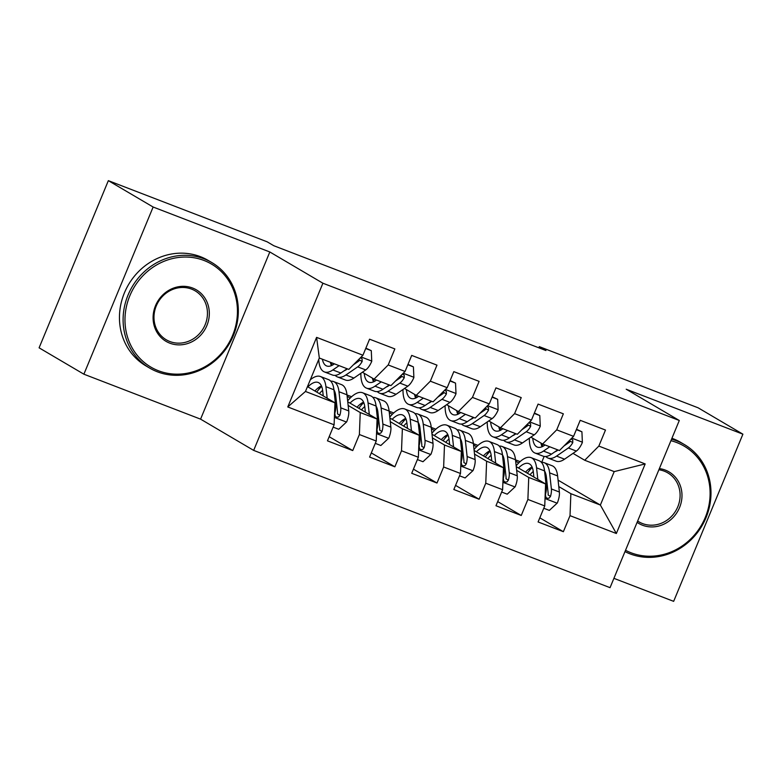 <?xml version="1.0" encoding="UTF-8"?>
<svg xmlns="http://www.w3.org/2000/svg" width="782" height="782" viewBox="0 0 782 782"><rect width="100%" height="100%" fill="white"/><g stroke="black" fill="none" stroke-linecap="round" stroke-linejoin="round"><path stroke-width="1.17" d="M613.909 578.338L673.654 601.348L742.9 434.176L698.111 407.803L539.297 346.641L538.818 347.804M253.661 450.393L610.048 587.663L679.294 420.491L322.907 283.221L253.661 450.393L200.573 419.142L269.819 251.97L153.135 207.025L83.889 374.197L200.573 419.142M83.889 374.197L39.1 347.824L108.346 180.652L153.135 207.025M287.776 406.953L316.593 337.374L362.936 355.224L348.811 369.387L319.32 358.029L305.469 391.459L287.776 406.953L334.11 424.802L327.463 440.843L352.741 450.579L359.388 434.538L376.24 441.028L369.593 457.069L394.871 466.805L401.508 450.764L418.36 457.255L411.723 473.296L436.991 483.032L443.638 466.991L460.49 473.481L453.843 489.522L479.122 499.248L485.769 483.217L502.621 489.708L495.974 505.739L521.252 515.475L527.889 499.444L544.741 505.934L538.094 521.965L563.372 531.701L539.815 517.831M558.074 480.148L600.361 505.045L616.353 533.51L645.179 463.931L598.836 446.082L605.483 430.051L580.205 420.315L573.568 436.346L556.716 429.856L563.353 413.825L538.084 404.089L531.437 420.13L514.585 413.639L521.232 397.598L495.954 387.862L489.307 403.903L472.455 397.412L479.102 381.372L453.824 371.636L447.187 387.677L430.335 381.186L436.982 365.145L411.703 355.409L405.056 371.45L388.204 364.959L394.851 348.919L369.573 339.183L362.936 355.224M616.353 533.51L570.019 515.661L563.372 531.701M108.346 180.652L267.161 241.824L273.798 245.724L545.934 350.541L539.297 346.641M489.581 450.97L490.128 451.292M502.885 458.799L504.087 459.503M516.257 466.668L545.592 483.95L528.74 477.46L516.658 470.344M473.384 443.638L477.978 445.408M473.521 444.948L476.58 446.737M486.766 452.739L488.036 453.492M503.285 462.465L504.527 463.198M544.741 505.934L545.592 483.95M527.889 499.444L528.74 477.46M645.179 463.931L614.202 471.605L584.721 460.256L573.011 453.365M598.836 446.082L584.721 460.256M447.451 434.743L447.998 435.066M460.754 442.573L461.957 443.286M474.127 450.452L503.471 467.724L486.619 461.233L474.527 454.117M431.253 427.412L435.848 429.181M431.4 428.722L434.45 430.52M444.645 436.512L445.906 437.265M461.155 446.239L462.397 446.972M502.621 489.708L503.471 467.724M485.769 483.217L486.619 461.233M573.568 436.346L559.443 450.52L542.591 444.029L530.89 437.138M556.716 429.856L542.591 444.029M405.33 418.517L405.878 418.839M418.634 426.346L419.836 427.06M431.996 434.225L461.341 451.497L444.489 445.007L432.397 437.891M389.133 411.185L393.727 412.955M389.27 412.495L392.329 414.294M402.515 420.296L403.786 421.039M419.035 430.012L420.276 430.745M460.49 473.481L461.341 451.497M443.638 466.991L444.489 445.007M531.437 420.13L517.313 434.293L500.46 427.803L488.76 420.912M514.585 413.639L500.46 427.803M363.2 402.29L363.747 402.613M376.504 410.12L377.706 410.833M389.876 417.999L419.211 435.271L402.368 428.78L390.277 421.664M347.003 394.959L351.597 396.728M347.149 396.269L350.199 398.067M360.385 404.069L361.655 404.812M376.904 413.795L378.146 414.528M418.36 457.255L419.211 435.271M401.508 450.764L402.368 428.78M489.307 403.903L475.192 418.067L458.34 411.576L446.639 404.685M472.455 397.412L458.34 411.576M321.07 386.064L321.617 386.386M334.373 393.893L335.576 394.607M347.746 401.772L377.09 419.044L360.238 412.554L348.146 405.438M318.264 387.843L319.525 388.586M334.774 397.569L336.025 398.302M376.24 441.028L377.09 419.044M359.388 434.538L360.238 412.554M447.187 387.677L433.062 401.84L416.21 395.35L404.509 388.459M430.335 381.186L416.21 395.35M307.473 386.631L334.96 402.818L305.469 391.459M334.11 424.802L334.96 402.818M405.056 371.45L390.941 385.614L374.089 379.123L362.379 372.232M388.204 364.959L374.089 379.123M269.819 251.97L322.907 283.221M742.9 434.176L626.206 389.231L679.294 420.491M544.712 472.269L545.406 472.68M558.778 486.57L570.87 493.686L600.361 505.045L614.202 471.605M541.721 462.299L544.145 456.434M515.504 459.865L520.108 461.634M515.651 461.165L518.701 462.964M528.896 468.965L530.157 469.718M545.406 478.692L546.657 479.425M316.593 337.374L319.32 358.029M570.019 515.661L570.87 493.686M352.741 450.579L329.183 436.698M394.871 466.805L371.303 452.925M436.991 483.032L413.434 469.151M479.122 499.248L455.564 485.378M521.252 515.475L497.684 501.604M334.422 363.845L333.709 364.334A31.104 12.082 111.1 0 1 326.69 365.976A31.104 12.082 111.1 0 1 322.399 359.221M339.095 365.644L332.858 369.945A37.477 14.555 111.1 0 1 324.403 371.919A37.477 14.555 111.1 0 1 318.763 359.368M365.712 348.518L371.284 350.659L371.753 361.323A12.981 5.044 111.1 0 1 365.722 369.935L353.923 378.058A37.477 14.555 111.1 0 1 345.458 380.032L337.462 376.944A37.477 14.555 -68.9 0 0 345.918 374.969L357.716 366.856A12.981 5.044 -68.9 0 0 362.144 361.509L362.095 358.86L360.375 357.785M371.284 350.659L365.868 348.137M347.1 368.733L340.864 373.024A37.477 14.555 111.1 0 1 332.399 374.998L324.403 371.919M330.405 362.301A31.104 12.082 -68.9 0 0 331.421 365.624M331.803 362.838A37.477 14.555 -68.9 0 0 331.881 365.419M335.165 375.36A37.477 14.555 -68.9 0 0 337.462 376.944M347.482 368.879L346.768 369.368A31.104 12.082 111.1 0 1 344.06 370.824M362.144 361.509L359.759 360.101A6.618 2.571 111.1 0 1 358.567 361.245L353.347 364.842M333.152 427.128L338.723 429.279L346.68 421.86A12.981 5.044 -68.9 0 0 348.743 410.912L346.983 394.802A37.477 14.555 -68.9 0 0 341.529 384.636L333.523 381.548A37.477 14.555 -68.9 0 0 330.757 381.186M327.189 398.243L325.918 386.689A37.477 14.555 -68.9 0 0 320.464 376.523A37.477 14.555 -68.9 0 0 310.317 379.778M323.249 395.927L322.702 390.912A31.104 12.082 -68.9 0 0 318.176 382.466A31.104 12.082 -68.9 0 0 307.883 386.875M320.464 376.523L328.469 379.602A37.477 14.555 111.1 0 1 333.924 389.778L335.683 405.878A12.981 5.044 111.1 0 1 334.813 413.326L335.224 416.171L336.69 417.207L338.479 417.011L339.877 415.271A12.981 5.044 -68.9 0 0 340.747 407.823L338.977 391.723A37.477 14.555 -68.9 0 0 333.523 381.548M321.646 386.357A37.477 14.555 -68.9 0 0 316.72 392.085M319.359 393.629A31.104 12.082 111.1 0 1 322.634 390.345M333.934 389.866A31.104 12.082 111.1 0 1 335.761 395.936L337.521 412.036A6.618 2.571 111.1 0 1 337.482 413.864L339.877 415.271M321.451 385.897A31.104 12.082 -68.9 0 0 314.902 391.01M376.553 380.072L375.839 380.56A31.104 12.082 111.1 0 1 368.811 382.202A31.104 12.082 111.1 0 1 364.236 373.327M381.225 381.87L374.989 386.171A37.477 14.555 111.1 0 1 366.523 388.146A37.477 14.555 111.1 0 1 360.873 373.268M407.833 364.735L413.414 366.885L413.883 377.54A12.981 5.044 111.1 0 1 407.842 386.161L396.054 394.284A37.477 14.555 111.1 0 1 387.589 396.259L379.583 393.17A37.477 14.555 -68.9 0 0 388.048 391.195L399.837 383.082A12.981 5.044 -68.9 0 0 404.265 377.726L404.216 375.086L402.495 374.011M413.414 366.885L407.989 364.363M389.231 384.959L382.994 389.25A37.477 14.555 111.1 0 1 374.529 391.225L366.523 388.146M372.467 378.175A31.104 12.082 -68.9 0 0 373.542 381.851M373.923 379.026A37.477 14.555 -68.9 0 0 374.001 381.645M377.295 391.587A37.477 14.555 -68.9 0 0 379.583 393.17M389.612 385.106L388.898 385.594A31.104 12.082 111.1 0 1 386.191 387.051M404.265 377.726L401.88 376.328A6.618 2.571 111.1 0 1 400.687 377.471L395.467 381.069M418.673 396.298L417.959 396.787A31.104 12.082 111.1 0 1 410.941 398.429A31.104 12.082 111.1 0 1 406.366 389.553M423.355 398.097L417.109 402.398A37.477 14.555 111.1 0 1 408.654 404.372A37.477 14.555 111.1 0 1 403.004 389.495M449.963 380.961L455.535 383.112L456.004 393.766A12.981 5.044 111.1 0 1 449.973 402.388L438.174 410.511A37.477 14.555 111.1 0 1 429.719 412.485L421.713 409.397A37.477 14.555 -68.9 0 0 430.168 407.422L441.967 399.309A12.981 5.044 -68.9 0 0 446.395 393.952L446.346 391.313L444.626 390.238M455.535 383.112L450.119 380.59M431.351 401.186L425.115 405.477A37.477 14.555 111.1 0 1 416.659 407.451L408.654 404.372M414.597 394.402A31.104 12.082 -68.9 0 0 415.672 398.077M416.053 395.252A37.477 14.555 -68.9 0 0 416.132 397.862M419.416 407.813A37.477 14.555 -68.9 0 0 421.713 409.397M431.732 401.332L431.019 401.821A31.104 12.082 111.1 0 1 428.311 403.277M446.395 393.952L444.01 392.554A6.618 2.571 111.1 0 1 442.817 393.698L437.597 397.295M375.272 443.355L380.844 445.505L388.801 438.086A12.981 5.044 -68.9 0 0 390.873 427.138L389.113 411.029A37.477 14.555 -68.9 0 0 383.649 400.863L375.643 397.774A37.477 14.555 -68.9 0 0 372.887 397.412M369.309 414.47L368.048 402.916A37.477 14.555 -68.9 0 0 362.584 392.75A37.477 14.555 -68.9 0 0 347.648 400.892M365.38 412.153L364.832 407.129A31.104 12.082 -68.9 0 0 360.297 398.693A31.104 12.082 -68.9 0 0 350.013 403.101M362.584 392.75L370.59 395.829A37.477 14.555 111.1 0 1 376.054 406.005L377.814 422.104A12.981 5.044 111.1 0 1 376.944 429.553L377.354 432.397L378.811 433.433L380.599 433.228L381.997 431.498A12.981 5.044 -68.9 0 0 382.867 424.049L381.108 407.95A37.477 14.555 -68.9 0 0 375.643 397.774M363.777 402.583A37.477 14.555 -68.9 0 0 358.85 408.302M361.48 409.856A31.104 12.082 111.1 0 1 364.764 406.572M376.064 406.093A31.104 12.082 111.1 0 1 377.892 412.163L379.651 428.262A6.618 2.571 111.1 0 1 379.612 430.09L381.997 431.498M363.571 402.124A31.104 12.082 -68.9 0 0 357.022 407.236M417.402 459.581L422.974 461.732L430.931 454.313A12.981 5.044 -68.9 0 0 433.003 443.355L431.234 427.255A37.477 14.555 -68.9 0 0 425.779 417.089L417.774 414.001A37.477 14.555 -68.9 0 0 415.007 413.639M411.44 430.696L410.179 419.142A37.477 14.555 -68.9 0 0 404.714 408.976A37.477 14.555 -68.9 0 0 389.778 417.109M407.51 428.38L406.953 423.355A31.104 12.082 -68.9 0 0 402.427 414.919A31.104 12.082 -68.9 0 0 392.144 419.328M404.714 408.976L412.72 412.055A37.477 14.555 111.1 0 1 418.175 422.231L419.944 438.331A12.981 5.044 111.1 0 1 419.074 445.769L419.475 448.624L420.941 449.66L422.73 449.455L424.127 447.724A12.981 5.044 -68.9 0 0 424.997 440.276L423.238 424.176A37.477 14.555 -68.9 0 0 417.774 414.001M405.897 418.81A37.477 14.555 -68.9 0 0 400.971 424.528M403.61 426.082A31.104 12.082 111.1 0 1 406.884 422.788M418.184 422.309A31.104 12.082 111.1 0 1 420.012 428.389L421.781 444.489A6.618 2.571 111.1 0 1 421.742 446.317L424.127 447.724M405.702 418.35A31.104 12.082 -68.9 0 0 399.152 423.463M158.384 370.727A59.764 54.965 120.5 0 0 232.606 335.4A59.764 54.965 120.5 0 0 204.043 260.484A59.764 54.965 120.5 0 0 129.822 295.811A59.764 54.965 120.5 0 0 158.384 370.727M204.112 258.832A61.24 56.314 -59.5 0 1 211.785 262.537A61.24 56.314 -59.5 0 1 231.452 339.808A61.24 56.314 -59.5 0 1 157.319 371.782A61.24 56.314 -59.5 0 1 149.645 368.078A61.24 56.314 -59.5 0 1 129.978 290.816A61.24 56.314 -59.5 0 1 204.112 258.832M169.792 343.161A29.882 27.478 -59.5 0 1 155.51 305.703A29.882 27.478 -59.5 0 1 192.626 288.04A29.882 27.478 -59.5 0 1 206.907 325.498A29.882 27.478 -59.5 0 1 169.792 343.161M191.57 289.105A28.416 26.129 120.5 0 0 157.172 303.944A28.416 26.129 120.5 0 0 166.292 339.799A28.416 26.129 120.5 0 0 169.86 341.519A28.416 26.129 120.5 0 0 204.258 326.68A28.416 26.129 120.5 0 0 195.129 290.826A28.416 26.129 120.5 0 0 191.57 289.105M149.645 368.078L145.99 365.927A61.24 56.314 -59.5 0 1 126.332 288.666A61.24 56.314 -59.5 0 1 200.456 256.682A61.24 56.314 -59.5 0 1 208.139 260.396L211.785 262.537M625.532 550.274A59.764 54.965 120.5 0 0 631.035 552.776A59.764 54.965 120.5 0 0 705.266 517.449A59.764 54.965 120.5 0 0 676.704 442.534A59.764 54.965 120.5 0 0 670.927 440.696M671.552 439.181A61.24 56.314 -59.5 0 1 676.762 440.882A61.24 56.314 -59.5 0 1 684.446 444.596A61.24 56.314 -59.5 0 1 704.113 521.858A61.24 56.314 -59.5 0 1 629.979 553.842A61.24 56.314 -59.5 0 1 624.984 551.603M659.363 468.594A29.882 27.478 -59.5 0 1 665.287 470.09A29.882 27.478 -59.5 0 1 679.568 507.547A29.882 27.478 -59.5 0 1 642.452 525.211A29.882 27.478 -59.5 0 1 637.095 522.366M637.653 521.017A28.416 26.129 120.5 0 0 638.953 521.848A28.416 26.129 120.5 0 0 642.521 523.569A28.416 26.129 120.5 0 0 676.909 508.73A28.416 26.129 120.5 0 0 667.789 472.875A28.416 26.129 120.5 0 0 664.231 471.155A28.416 26.129 120.5 0 0 658.884 469.767M671.924 438.291A61.24 56.314 -59.5 0 1 673.116 438.731A61.24 56.314 -59.5 0 1 680.799 442.446L684.446 444.596M460.803 412.525L460.09 413.013A31.104 12.082 111.1 0 1 453.071 414.656A31.104 12.082 111.1 0 1 448.487 405.78M465.476 414.323L459.239 418.624A37.477 14.555 111.1 0 1 450.774 420.599A37.477 14.555 111.1 0 1 445.124 405.721M492.093 397.188L497.665 399.338L498.134 409.993A12.981 5.044 111.1 0 1 492.093 418.614L480.304 426.737A37.477 14.555 111.1 0 1 471.839 428.712L463.834 425.623A37.477 14.555 -68.9 0 0 472.299 423.649L484.097 415.525A12.981 5.044 -68.9 0 0 488.525 410.179L488.467 407.539L486.756 406.464M497.665 399.338L492.249 396.806M473.481 417.412L467.245 421.703A37.477 14.555 111.1 0 1 458.78 423.678L450.774 420.599M456.727 410.618A31.104 12.082 -68.9 0 0 457.793 414.304M458.174 411.479A37.477 14.555 -68.9 0 0 458.262 414.089M461.546 424.04A37.477 14.555 -68.9 0 0 463.834 425.623M473.863 417.549L473.149 418.038A31.104 12.082 111.1 0 1 470.441 419.504M488.525 410.179L486.13 408.771A6.618 2.571 111.1 0 1 484.948 409.924L479.728 413.512M502.924 428.751L502.22 429.24A31.104 12.082 111.1 0 1 495.192 430.872A31.104 12.082 111.1 0 1 490.617 421.997M507.606 430.55L501.37 434.841A37.477 14.555 111.1 0 1 492.904 436.815A37.477 14.555 111.1 0 1 487.254 421.948M534.214 413.414L539.795 415.565L540.264 426.219A12.981 5.044 111.1 0 1 534.223 434.841L522.425 442.954A37.477 14.555 111.1 0 1 513.969 444.929L505.964 441.85A37.477 14.555 -68.9 0 0 514.429 439.875L526.218 431.752A12.981 5.044 -68.9 0 0 530.646 426.405L530.597 423.766L528.876 422.691M539.795 415.565L534.37 413.033M515.612 433.629L509.365 437.93A37.477 14.555 111.1 0 1 500.91 439.904L492.904 436.815M498.848 426.845A31.104 12.082 -68.9 0 0 499.923 430.53M500.304 427.705A37.477 14.555 -68.9 0 0 500.382 430.315M503.676 440.266A37.477 14.555 -68.9 0 0 505.964 441.85M515.983 433.775L515.279 434.264A31.104 12.082 111.1 0 1 512.572 435.73M530.646 426.405L528.261 424.997A6.618 2.571 111.1 0 1 527.068 426.151L521.848 429.738M459.523 475.808L465.104 477.949L473.051 470.539A12.981 5.044 -68.9 0 0 475.124 459.581L473.364 443.482A37.477 14.555 -68.9 0 0 467.9 433.306L459.894 430.227A37.477 14.555 -68.9 0 0 457.138 429.865M453.56 446.923L452.299 435.369A37.477 14.555 -68.9 0 0 446.845 425.193A37.477 14.555 -68.9 0 0 431.899 433.336M449.63 444.606L449.083 439.582A31.104 12.082 -68.9 0 0 444.547 431.136A31.104 12.082 -68.9 0 0 434.264 435.554M446.845 425.193L454.841 428.282A37.477 14.555 111.1 0 1 460.305 438.458L462.064 454.557A12.981 5.044 111.1 0 1 461.194 461.996L461.605 464.85L463.061 465.886L464.86 465.681L466.248 463.951A12.981 5.044 -68.9 0 0 467.118 456.502L465.358 440.403A37.477 14.555 -68.9 0 0 459.894 430.227M448.027 435.036A37.477 14.555 -68.9 0 0 443.101 440.755M445.73 442.309A31.104 12.082 111.1 0 1 449.015 439.015M460.315 438.536A31.104 12.082 111.1 0 1 462.142 444.616L463.902 460.715A6.618 2.571 111.1 0 1 463.863 462.543L466.248 463.951M447.822 434.567A31.104 12.082 -68.9 0 0 441.283 439.689M501.653 492.034L507.225 494.175L515.182 486.766A12.981 5.044 -68.9 0 0 517.254 475.808L515.494 459.708A37.477 14.555 -68.9 0 0 510.03 449.533L502.024 446.454A37.477 14.555 -68.9 0 0 499.258 446.092M495.69 463.149L494.429 451.595A37.477 14.555 -68.9 0 0 488.965 441.419A37.477 14.555 -68.9 0 0 474.029 449.562M491.761 460.833L491.213 455.808A31.104 12.082 -68.9 0 0 486.678 447.363A31.104 12.082 -68.9 0 0 476.394 451.781M488.965 441.419L496.971 444.508A37.477 14.555 111.1 0 1 502.435 454.674L504.194 470.784A12.981 5.044 111.1 0 1 503.325 478.222L503.725 481.077L505.192 482.113L506.98 481.908L508.378 480.168A12.981 5.044 -68.9 0 0 509.248 472.729L507.489 456.629A37.477 14.555 -68.9 0 0 502.024 446.454M490.148 451.263A37.477 14.555 -68.9 0 0 485.221 456.981M487.86 458.535A31.104 12.082 111.1 0 1 491.145 455.241M502.445 454.762A31.104 12.082 111.1 0 1 504.273 460.842L506.032 476.942A6.618 2.571 111.1 0 1 505.993 478.77L508.378 480.168M489.952 450.794A31.104 12.082 -68.9 0 0 483.403 455.916M545.054 444.978L544.34 445.466A31.104 12.082 111.1 0 1 537.322 447.099A31.104 12.082 111.1 0 1 532.747 438.223M549.726 446.776L543.49 451.067A37.477 14.555 111.1 0 1 535.035 453.042A37.477 14.555 111.1 0 1 529.375 438.174M576.344 429.641L581.916 431.791L582.385 442.446A12.981 5.044 111.1 0 1 576.354 451.067L564.555 459.181A37.477 14.555 111.1 0 1 556.09 461.155L548.094 458.076A37.477 14.555 -68.9 0 0 556.549 456.102L568.348 447.978A12.981 5.044 -68.9 0 0 572.776 442.632L572.727 439.992L571.007 438.917M581.916 431.791L576.5 429.259M557.732 449.855L551.496 454.156A37.477 14.555 111.1 0 1 543.031 456.131L535.035 453.042M540.978 443.071A31.104 12.082 -68.9 0 0 542.053 446.757M542.434 443.932A37.477 14.555 -68.9 0 0 542.513 446.542M545.797 456.493A37.477 14.555 -68.9 0 0 548.094 458.076M558.113 450.002L557.4 450.491A31.104 12.082 111.1 0 1 554.692 451.947M572.776 442.632L570.391 441.224A6.618 2.571 111.1 0 1 569.198 442.377L563.978 445.965M543.783 508.261L549.355 510.402L557.312 502.992A12.981 5.044 -68.9 0 0 559.374 492.034L557.615 475.935A37.477 14.555 -68.9 0 0 552.16 465.759L544.155 462.68A37.477 14.555 -68.9 0 0 541.388 462.318M537.821 479.366L536.55 467.822A37.477 14.555 -68.9 0 0 531.095 457.646A37.477 14.555 -68.9 0 0 516.159 465.789M533.881 477.059L533.334 472.035A31.104 12.082 -68.9 0 0 528.808 463.589A31.104 12.082 -68.9 0 0 518.515 468.007M531.095 457.646L539.101 460.735A37.477 14.555 111.1 0 1 544.555 470.901L546.315 487.01A12.981 5.044 111.1 0 1 545.445 494.449L545.856 497.303L547.322 498.339L549.111 498.134L550.508 496.394A12.981 5.044 -68.9 0 0 551.378 488.955L549.609 472.856A37.477 14.555 -68.9 0 0 544.155 462.68M532.278 467.489A37.477 14.555 -68.9 0 0 527.351 473.208M529.991 474.762A31.104 12.082 111.1 0 1 533.265 471.468M544.565 470.989A31.104 12.082 111.1 0 1 546.393 477.069L548.153 493.168A6.618 2.571 111.1 0 1 548.114 494.996L550.508 496.394M532.073 467.02A31.104 12.082 -68.9 0 0 525.533 472.132M371.743 361.049L361.176 356.983M340.864 373.024L332.858 369.945M353.923 378.058L345.918 374.969M365.722 369.935L357.716 366.856M334.393 417.393L346.475 422.045M338.977 391.723L346.983 394.802M325.918 386.689L333.924 389.778M340.747 407.823L348.743 410.912M334.852 405.555L335.683 405.878M413.873 377.276L403.307 373.21M382.994 389.25L374.989 386.171M396.054 394.284L388.048 391.195M407.842 386.161L399.837 383.082M455.994 393.502L445.427 389.436M425.115 405.477L417.109 402.398M438.174 410.511L430.168 407.422M449.973 402.388L441.967 399.309M376.523 433.619L388.605 438.272M381.108 407.95L389.113 411.029M368.048 402.916L376.054 406.005M382.867 424.049L390.873 427.138M376.983 421.781L377.814 422.104M418.653 449.846L430.735 454.498M423.238 424.176L431.234 427.255M410.179 419.142L418.175 422.231M424.997 440.276L433.003 443.355M419.113 438.008L419.944 438.331M498.124 409.729L487.557 405.663M467.245 421.703L459.239 418.624M480.304 426.737L472.299 423.649M492.093 418.614L484.097 415.525M540.245 425.955L529.678 421.889M509.365 437.93L501.37 434.841M522.425 442.954L514.429 439.875M534.223 434.841L526.218 431.752M460.774 466.072L472.856 470.725M465.358 440.403L473.364 443.482M452.299 435.369L460.305 438.458M467.118 456.502L475.124 459.581M461.233 454.234L462.064 454.557M502.904 482.298L514.986 486.951M507.489 456.629L515.494 459.708M494.429 451.595L502.435 454.674M509.248 472.729L517.254 475.808M503.364 470.461L504.194 470.784M582.375 442.182L571.808 438.115M551.496 454.156L543.49 451.067M564.555 459.181L556.549 456.102M576.354 451.067L568.348 447.978M545.025 498.525L557.107 503.178M549.609 472.856L557.615 475.935M536.55 467.822L544.555 470.901M551.378 488.955L559.374 492.034M545.484 486.687L546.315 487.01"/></g></svg>
